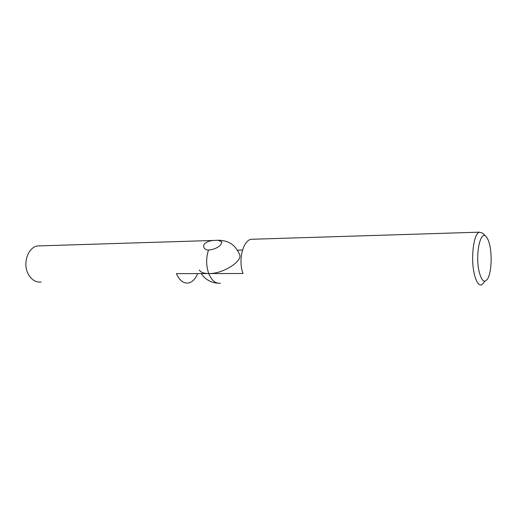 <?xml version="1.0" encoding="UTF-8"?>
<svg xmlns="http://www.w3.org/2000/svg" width="517" height="517" viewBox="0 0 517 517"><rect width="100%" height="100%" fill="white"/><g stroke="black" fill="none" stroke-linecap="round" stroke-linejoin="round"><path stroke-width="0.78" d="M40.753 245.84L37.625 245.937C28.073 247.145 22.438 263.392 28.157 273.926C31.401 279.833 35.725 282.541 41.134 282.043M204.777 243.539C203.62 244.877 203.368 246.254 204.021 247.662C204.79 249.188 206.283 249.989 208.5 250.054C213.456 249.64 217.534 247.927 220.733 244.909L221.728 241.697L218.084 240.263L214.529 240.424C210.367 240.554 207.117 241.594 204.777 243.539M218.084 240.263C228.165 240.237 235.241 244.806 239.326 253.963C243.856 260.568 223.273 273.984 208.752 273.564L176.439 273.629C179.457 280.453 183.457 283.575 188.427 282.993C192.389 282.127 195.452 278.993 197.623 273.59M490.013 246.499C489.056 241.633 487.744 238.324 486.09 236.592C480.487 229.813 475.22 254.105 478.955 270.902C481.534 281.332 484.539 283.794 487.964 278.295C491.163 272.291 492.119 256.981 490.013 246.499M484.72 281.545L481.689 284.886C478.58 285.655 476.047 281.7 474.083 273.034C470.619 257.505 473.766 233.626 479.272 232.178L482.523 233.089L486.09 236.592M199.31 270.01C200.667 272.323 203.814 273.506 208.752 273.564L243.022 273.493C237.994 260.562 242.848 240.638 251.113 239.287L253.815 239.203M242.512 250.054L237.426 250.163M220.416 283.2C215.583 283.801 211.692 280.589 208.752 273.564C206.044 265.744 205.96 257.905 208.5 250.054M217.502 240.269L219.783 240.231M37.625 245.937L214.529 240.424M221.728 241.697L221.883 242.13M479.272 232.178L251.113 239.287M201.184 273.577C205.223 279.438 210.794 282.644 217.89 283.213"/></g></svg>
